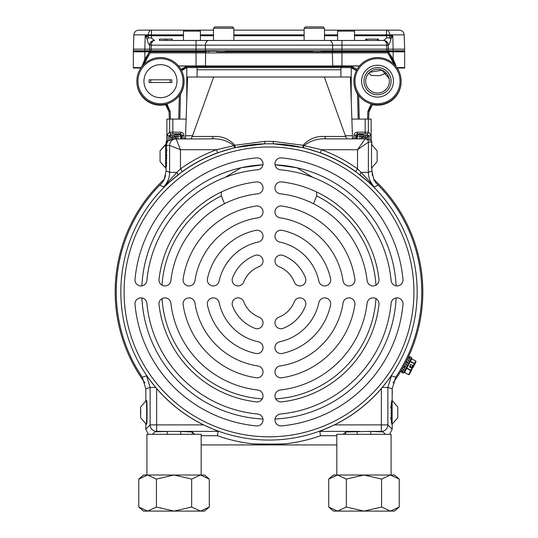 <?xml version="1.0" encoding="UTF-8"?>
<svg xmlns="http://www.w3.org/2000/svg" width="538" height="538" viewBox="0 0 538 538"><rect width="100%" height="100%" fill="white"/><g stroke="black" fill="none" stroke-linecap="round" stroke-linejoin="round"><path stroke-width="0.81" d="M396.109 297.944A127.25 127.25 0 0 1 275.046 419.008A127.25 127.25 0 0 0 396.109 297.944A127.25 127.25 0 0 1 275.046 419.008M262.954 419.008A127.25 127.25 0 0 1 141.891 297.944A127.25 127.25 0 0 0 262.954 419.008A127.25 127.25 0 0 1 141.891 297.944M141.891 285.853A127.25 127.25 0 0 1 241.145 167.735A127.25 127.25 0 0 0 141.891 285.853A127.25 127.25 0 0 1 262.954 164.796L241.145 167.735L225.039 177.412M275.046 164.796A127.25 127.25 0 0 1 396.109 285.853A127.25 127.25 0 0 0 296.855 167.735L275.046 164.796M312.961 177.412L296.855 167.735A127.25 127.25 0 0 1 396.109 285.853M221.36 191.979L221.36 195.899L224.514 203.727M313.486 203.727L316.64 195.899L316.64 191.979M134.964 51.756L134.964 51.211L133.397 51.211L133.357 49.583M404.643 49.583L404.603 51.211L403.029 51.318L329.195 51.318L329.195 51.863L321.092 51.863L321.092 50.774M208.791 51.756L208.805 51.211L216.908 51.211M225.321 51.211L312.679 51.211M321.092 51.211L329.202 51.211L329.209 51.756M148.313 434.314L145.818 429.196L150.129 424.885L150.129 387.421L145.818 388.745L142.301 377.239L146.524 375.78L156.639 388.57A148.226 148.226 0 0 0 203.532 424.885L218.226 431.389L178.307 431.389L192.362 432.001L194.675 434.314M201.172 435.699L217.473 435.699A152.752 152.752 0 0 0 252.181 443.729C254.945 444.2 283.062 444.2 285.819 443.729A152.752 152.752 0 0 0 320.527 435.699L336.828 435.699M218.226 431.389L217.473 435.699M385.457 434.314L383.056 431.913L368.994 431.389L345.638 432.001L343.325 434.314M166.881 140.633L166.101 142.133L166.101 145.388L167.762 141.043L173.606 138.965L211.521 138.878C219.894 138.347 227.379 140.606 233.969 145.65L234.723 147.594L217.675 152.779A148.286 148.286 0 0 0 182.369 171.555L163.613 186.908L159.759 185.133A152.752 152.752 0 0 0 142.301 377.239M185.549 135.731L192.53 135.731L213.673 77.015L187.601 77.015L185.442 138.878L185.502 137.271L184.951 138.878M353.049 138.878L352.498 137.271L352.558 138.878L350.399 77.015L213.673 77.015M371.899 167.816L371.899 170.923L373.89 179.753L375.961 183.007L378.241 185.133L374.387 186.908L355.631 171.555A148.286 148.286 0 0 0 320.325 152.779L321.455 149.725L304.031 145.65C310.621 140.606 318.106 138.347 326.479 138.878L366.472 138.878L371.711 141.043L371.899 144.661M166.101 166.376L166.101 170.923L169.618 172.362L176.888 172.362L163.613 186.908C167.547 182.833 169.551 177.984 169.618 172.362L169.618 145.388L166.101 145.388L166.101 146.101M166.101 146.356L166.101 146.982M166.101 147.177L166.101 147.883M166.101 148.185L166.558 150.996M166.397 162.274L166.101 164.292M166.101 164.601L166.101 165.3M166.101 165.502L166.101 166.121M346.97 138.878L345.631 136.464L324.327 77.015M378.981 304.521A110.7 110.7 0 0 1 281.616 401.879A5.972 5.972 0 0 1 275.005 396.627A5.972 5.972 0 0 1 280.258 390.016A98.763 98.763 0 0 0 367.118 303.156A5.972 5.972 0 0 1 373.728 297.911A5.972 5.972 0 0 1 378.981 304.521M402.996 304.394A134.574 134.574 0 0 1 281.495 425.894A5.972 5.972 0 0 1 274.992 420.508A5.972 5.972 0 0 1 280.385 414.011A122.637 122.637 0 0 0 391.106 303.284A5.972 5.972 0 0 1 397.609 297.897A5.972 5.972 0 0 1 402.996 304.394M330.547 305.086A62.946 62.946 0 0 1 282.188 353.453A5.972 5.972 0 0 1 275.1 348.866A5.972 5.972 0 0 1 279.686 341.778A51.009 51.009 0 0 0 318.879 302.591A5.972 5.972 0 0 1 325.961 298.005A5.972 5.972 0 0 1 330.547 305.086M354.872 304.723A86.826 86.826 0 0 1 281.818 377.77A5.972 5.972 0 0 1 275.032 372.747A5.972 5.972 0 0 1 280.056 365.968A74.883 74.883 0 0 0 343.062 302.955A5.972 5.972 0 0 1 349.848 297.938A5.972 5.972 0 0 1 354.872 304.723M256.182 377.77A86.826 86.826 0 0 1 183.128 304.723A5.972 5.972 0 0 1 188.152 297.938A5.972 5.972 0 0 1 194.938 302.955A74.883 74.883 0 0 0 257.944 365.968A5.972 5.972 0 0 1 262.968 372.747A5.972 5.972 0 0 1 256.182 377.77M256.384 401.879A110.7 110.7 0 0 1 159.019 304.521A5.972 5.972 0 0 1 164.272 297.911A5.972 5.972 0 0 1 170.882 303.156A98.763 98.763 0 0 0 257.742 390.016A5.972 5.972 0 0 1 262.995 396.627A5.972 5.972 0 0 1 256.384 401.879M254.911 328.341A39.072 39.072 0 0 1 232.557 305.994A5.972 5.972 0 0 1 235.974 298.274A5.972 5.972 0 0 1 243.694 301.683A27.135 27.135 0 0 0 259.215 317.205A5.972 5.972 0 0 1 262.631 324.925A5.972 5.972 0 0 1 254.911 328.341M207.453 305.086A62.946 62.946 0 0 0 255.812 353.453A62.946 62.946 0 0 1 207.453 305.086A5.972 5.972 0 0 1 212.039 298.005A5.972 5.972 0 0 1 219.121 302.591A51.009 51.009 0 0 0 258.314 341.778A5.972 5.972 0 0 1 262.9 348.866A5.972 5.972 0 0 1 255.812 353.453A5.972 5.972 0 0 0 262.9 348.866A5.972 5.972 0 0 0 258.314 341.778M159.019 279.283A110.7 110.7 0 0 1 256.384 181.925A5.972 5.972 0 0 1 262.995 187.17A5.972 5.972 0 0 1 257.742 193.781A98.763 98.763 0 0 0 170.882 280.641A5.972 5.972 0 0 1 164.272 285.893A5.972 5.972 0 0 1 159.019 279.283M135.004 279.41A134.574 134.574 0 0 1 256.505 157.903A5.972 5.972 0 0 1 263.008 163.296A5.972 5.972 0 0 1 257.615 169.793A122.637 122.637 0 0 0 146.894 280.513A5.972 5.972 0 0 1 140.391 285.907A5.972 5.972 0 0 1 135.004 279.41M256.505 425.894A134.574 134.574 0 0 1 135.004 304.394A5.972 5.972 0 0 1 140.391 297.897A5.972 5.972 0 0 1 146.894 303.284A122.637 122.637 0 0 0 257.615 414.011A5.972 5.972 0 0 1 263.008 420.508A5.972 5.972 0 0 1 256.505 425.894M232.557 277.81A39.072 39.072 0 0 1 254.911 255.463A5.972 5.972 0 0 1 262.631 258.872A5.972 5.972 0 0 1 259.215 266.592A27.135 27.135 0 0 0 243.694 282.114A5.972 5.972 0 0 1 235.974 285.53A5.972 5.972 0 0 1 232.557 277.81M183.128 279.081A86.826 86.826 0 0 1 256.182 206.027A5.972 5.972 0 0 1 262.968 211.051A5.972 5.972 0 0 1 257.944 217.836A74.883 74.883 0 0 0 194.938 280.843A5.972 5.972 0 0 1 188.152 285.866A5.972 5.972 0 0 1 183.128 279.081A86.826 86.826 0 0 1 256.182 206.027M207.453 278.711A62.946 62.946 0 0 1 255.812 230.351A5.972 5.972 0 0 1 262.9 234.938A5.972 5.972 0 0 1 258.314 242.026A51.009 51.009 0 0 0 219.121 281.213A5.972 5.972 0 0 1 212.039 285.799A5.972 5.972 0 0 1 207.453 278.711M305.443 305.994A39.072 39.072 0 0 1 283.089 328.341A5.972 5.972 0 0 1 275.369 324.925A5.972 5.972 0 0 1 278.785 317.205A27.135 27.135 0 0 0 294.306 301.683A5.972 5.972 0 0 1 302.026 298.274A5.972 5.972 0 0 1 305.443 305.994M281.818 206.027A86.826 86.826 0 0 1 354.872 279.081A5.972 5.972 0 0 1 349.848 285.866A5.972 5.972 0 0 1 343.062 280.843A74.883 74.883 0 0 0 280.056 217.836A5.972 5.972 0 0 1 275.032 211.051A5.972 5.972 0 0 1 281.818 206.027M282.188 230.351A62.946 62.946 0 0 1 330.547 278.711A5.972 5.972 0 0 1 325.961 285.799A5.972 5.972 0 0 1 318.879 281.213A51.009 51.009 0 0 0 279.686 242.026A5.972 5.972 0 0 1 275.1 234.938A5.972 5.972 0 0 1 282.188 230.351M281.495 157.903A134.574 134.574 0 0 1 402.996 279.41A5.972 5.972 0 0 1 397.609 285.907A5.972 5.972 0 0 1 391.106 280.513A122.637 122.637 0 0 0 280.385 169.793A5.972 5.972 0 0 1 274.992 163.296A5.972 5.972 0 0 1 281.495 157.903M281.616 181.925A110.7 110.7 0 0 1 378.981 279.283A5.972 5.972 0 0 1 373.728 285.893A5.972 5.972 0 0 1 367.118 280.641A98.763 98.763 0 0 0 280.258 193.781A5.972 5.972 0 0 1 275.005 187.17A5.972 5.972 0 0 1 281.616 181.925M283.089 255.463A39.072 39.072 0 0 1 305.443 277.81A5.972 5.972 0 0 1 302.026 285.53A5.972 5.972 0 0 1 294.306 282.114A27.135 27.135 0 0 0 278.785 266.592A5.972 5.972 0 0 1 275.369 258.872A5.972 5.972 0 0 1 283.089 255.463M145.818 423.904L145.818 429.196M145.818 388.745L145.818 400.83M159.759 185.133L162.039 183.007L164.11 179.753L166.101 170.923M359.693 431.389L319.774 431.389L334.468 424.885A148.226 148.226 0 0 0 381.361 388.57L391.476 375.78L395.699 377.239A152.752 152.752 0 0 0 378.241 185.133M395.699 377.239L392.182 388.745L387.871 387.421L387.871 424.885L392.182 429.196L392.182 424.179M392.182 400.554L392.182 388.745M392.182 429.196L389.687 434.314M320.325 152.779L303.277 147.594L273.351 143.801L264.649 143.801L234.723 147.594A3.255 0.82 -102.8 0 0 234.958 145.273L264.683 141.393L273.317 141.393L303.042 145.273C309.02 138.878 316.283 135.939 324.824 136.464L345.631 136.464M319.774 431.389L320.527 435.699M156.242 431.785L169.006 431.389L156.639 431.389L154.944 431.913L152.543 434.314M391.758 418.752L391.274 417.992M178.307 431.389L169.006 431.389M192.53 135.731L191.03 138.878M192.369 136.464L213.176 136.464C221.717 135.939 228.98 138.878 234.958 145.273A3.255 1.157 -20.4 0 1 233.969 145.65L216.545 149.725L217.675 152.779M155.657 387.421L150.129 387.421L146.524 375.78M391.476 375.78L387.871 387.421L382.343 387.421M355.631 171.555L357.535 168.912L357.535 149.725L368.382 142.133L368.382 172.362C368.456 177.991 370.46 182.839 374.387 186.908L361.112 172.362L368.382 172.362L371.899 170.923L372.417 175.523M365.134 138.878A3.255 3.255 90 0 1 368.389 142.133A3.255 3.255 45 0 0 365.127 138.878L357.535 149.725L321.455 149.725A151.541 151.541 0 0 1 357.535 168.912L361.112 172.362A3.255 0.874 127.4 0 0 360.191 174.931M177.809 174.931A3.255 0.874 -127.4 0 0 176.888 172.362L180.465 168.912L182.369 171.555M169.618 145.388L180.465 149.725L176.121 138.878A6.51 6.503 -45 0 0 169.618 145.388A6.51 6.51 -90 0 1 176.121 138.878M213.176 136.464A3.255 1.715 -90 0 1 211.521 138.878M264.683 141.393L264.649 143.801A148.165 148.165 0 0 0 120.862 294.804A148.165 148.165 0 0 0 270.453 440.057A148.165 148.165 0 0 0 417.165 291.899A148.165 148.165 0 0 0 273.351 143.801L273.317 141.393M326.479 138.878A3.255 1.715 90 0 1 324.824 136.464M303.042 145.273A3.255 0.82 -77.2 0 0 303.277 147.594L304.031 145.65A3.255 1.157 20.4 0 1 303.042 145.273M381.758 431.785L381.361 431.389A6.51 6.503 -45 0 0 387.871 424.885L381.361 424.885L381.361 388.57M156.639 388.57L156.639 424.885L150.129 424.885A6.51 6.503 45 0 0 156.639 431.389L156.639 424.885L203.532 424.885M166.881 141.043L166.289 141.043M255.812 230.351A5.972 5.972 0 0 1 262.9 234.938A5.972 5.972 0 0 1 258.314 242.026M180.822 434.314L180.822 431.422L192.221 431.94M165.576 175.543L164.399 179.12A153.821 153.821 0 0 0 144.964 382.874M393.036 382.874A153.821 153.821 0 0 0 373.601 179.12M192.221 434.314L192.396 432.034M336.828 444.926L201.172 444.926M345.779 434.314L345.604 432.034M186.135 119.093L172.839 119.093L172.839 132.173L180.734 132.173L180.734 133.774L171.239 133.827L168.784 136.228L168.784 140.532M165.744 104.17L169.087 111.42L169.356 119.093L166.881 119.093L166.881 142.294M371.119 140.633L371.119 119.093L351.865 119.093M175.596 138.878L175.59 136.941L174.09 136.941L174.09 138.965M170.163 139.934L170.163 136.228L168.838 136.228M170.163 136.228L171.763 137.775L171.763 139.382M170.109 136.228L170.889 135.448A1.601 1.601 -135 0 1 172.49 137.049L171.763 137.775M170.889 135.448L174.09 135.341L175.59 136.941M174.05 135.341L174.756 134.635A1.601 1.601 -135 0 1 176.356 136.235L175.596 136.995M167.183 141.79L167.183 134.682L168.784 136.228M167.183 134.682L169.638 132.227A1.601 1.601 45 0 0 171.239 133.827M180.755 138.878L180.755 136.127L179.981 134.527L181.555 136.101L181.555 138.878M180.734 132.173C182.664 132.375 183.734 133.444 183.935 135.374L182.335 135.374L181.555 136.154L180.755 136.154M176.356 138.878L176.356 136.235L181.555 136.101M362.404 138.878L362.41 136.941L363.91 136.941L363.91 138.878M367.837 139.086L367.837 136.228L369.216 136.228L369.216 139.584M367.837 136.228L366.237 137.775L366.237 138.878M367.891 136.228L367.111 135.448A1.601 1.601 -45 0 0 365.51 137.049L366.237 137.775M367.111 135.448L363.91 135.341L362.41 136.941M357.245 138.878L357.245 136.127L358.019 134.527L363.244 134.635A1.601 1.601 -45 0 0 361.644 136.235L362.404 136.995M370.816 140.438L370.816 134.682L369.216 136.228M370.816 134.682L368.362 132.227A1.601 1.601 135 0 1 366.761 133.827L369.162 136.228M355.665 138.878L355.665 135.374L354.065 135.374C354.266 133.444 355.336 132.375 357.266 132.173L357.266 133.774L358.019 134.527L356.445 136.101L356.445 138.878M357.245 136.154L356.445 136.154L355.665 135.374L357.266 133.774L366.761 133.827M361.644 138.878L361.644 136.235L356.445 136.101M289.767 444.926L294.918 444.926M197.096 69.772L340.904 69.772M388.584 76.873L389.068 78.454C389.445 80.633 389.445 80.633 389.068 78.454C389.445 80.633 389.445 80.633 389.068 78.454L389.108 78.622M216.908 50.774L216.908 51.863L388.382 51.863L373.728 51.863L373.728 50.774M331.643 51.863A1.083 0.74 90 0 1 332.383 52.912L341.953 52.912L341.953 51.863L335.746 51.863L335.746 51.318L335.746 51.863M225.321 50.774L225.321 51.863L312.679 51.863L312.679 50.774M134.964 50.774L134.984 51.318L164.272 51.318L164.272 51.863L149.618 51.863L206.357 51.863A1.083 0.74 -90 0 0 205.617 52.912L332.383 52.912L332.692 65.912L359.512 65.912M141.151 67.6L133.337 67.6L133.337 51.863L149.618 51.863L144.857 59.193L141.857 66.651L144.857 59.193L144.857 51.863M205.308 65.912L196.047 65.912L196.047 52.912L205.617 52.912L205.442 65.972L341.953 66.026L341.953 52.912L387.858 52.912L387.878 51.863L388.698 52.26L388.382 51.863L404.663 51.863L404.663 67.6L396.849 67.6M356.364 51.863L356.364 50.774M164.272 50.774L164.272 51.318L181.636 51.318L181.636 51.863M181.656 51.318L181.636 50.774L181.656 51.318L202.254 51.318L202.254 51.863L202.254 51.318L208.805 51.318L208.805 51.756M394.905 63.08L393.144 59.193L396.143 66.651L393.144 59.193L388.382 51.863M149.403 52.152L150.142 52.912L150.122 51.863L149.302 52.26L149.618 51.863M394.334 64.587L387.858 52.912L388.698 52.26L396.143 66.651L395.047 63.43M149.302 52.26L141.857 66.651M395.383 65.723L395.82 65.616L395.443 65.797M197.971 65.972L205.442 65.972L205.334 66.591L332.666 66.591L332.692 66.026M142.617 65.723L142.18 65.616L142.557 65.797M197.917 67.6L340.083 67.6M356.035 70.095L356.385 70.666L352.047 68.03L352.047 67.6L185.953 67.6L181.508 70.458L181.945 69.684M368.644 119.093L368.913 111.42L372.256 104.17M166.107 104.527L166.968 105.515M167.298 105.973L168.777 109.241M168.784 109.288L168.871 109.658M182.503 69.025L185.953 67.6L185.953 66.591L180.909 69.362M359.418 66.026L341.953 66.026L341.953 66.591L352.047 66.591L352.047 67.6L356.492 70.458M180.499 93.659L179.806 119.093L180.486 93.679M357.501 93.659L358.194 119.093L357.514 93.679M169.356 119.093L172.839 119.093M377.528 57.559A23.605 23.605 0 0 1 397.972 92.966A23.605 23.605 0 0 1 357.084 92.966A23.605 23.605 0 0 1 377.528 57.559M160.472 104.769A23.605 23.605 0 0 0 180.916 69.362A23.605 23.605 0 0 0 140.028 69.362A23.605 23.605 0 0 0 160.472 104.769M377.528 97.089A15.925 15.925 0 0 1 361.603 81.164A15.925 15.925 0 0 1 377.528 65.239A15.925 15.925 0 0 1 393.453 81.164A15.925 15.925 0 0 1 377.528 97.089M367.387 75.024L368.799 73.148L371.307 75.454L379.532 75.703L386.264 73.148M367.279 75.206L366.472 76.873M366.667 76.409L367.172 75.394M389.068 78.454L381.987 70.175L369.599 72.348M391.092 81.164A13.564 13.564 0 0 0 377.528 67.6A13.564 13.564 0 0 0 363.964 81.164A13.564 13.564 0 0 0 377.528 94.728A13.564 13.564 0 0 0 391.092 81.164M365.988 78.454C365.611 80.633 365.611 80.633 365.988 78.454C365.611 80.633 365.611 80.633 365.988 78.454M377.528 93.02A11.856 11.856 0 0 0 387.797 75.239A11.856 11.856 0 0 0 367.259 75.239A11.856 11.856 0 0 0 377.528 93.02M133.337 67.6L133.337 68.03L140.855 68.03M404.663 67.6L404.663 68.03L397.145 68.03M181.615 70.666L185.953 68.03L186.787 68.03L185.973 68.03M355.887 69.9L351.213 68.03M165.348 104.258L169.087 111.85L169.335 119.093M369.451 108.905L372.652 104.258L368.913 111.85L369.129 110.095M368.665 119.093L368.9 111.864M160.472 105.206A23.605 23.605 0 0 0 165.744 104.607A23.605 23.605 0 0 1 136.867 81.379A23.605 23.605 0 0 0 160.472 105.206M180.486 94.11A23.605 23.605 0 0 0 184.077 81.379A23.605 23.605 0 0 1 180.486 94.11M401.133 81.379A23.605 23.605 0 0 1 372.256 104.607M357.514 94.11A23.605 23.605 0 0 1 353.923 81.379M391.758 412.108L391.536 411.341M391.281 407.663L391.503 410.689M391.745 417.522L391.57 416.486M391.482 415.282L391.294 411.812M392.135 424.193L392.135 400.528L391.758 400.528L391.758 424.213L392.135 424.193M397.757 417.797L392.135 424.213L397.757 417.797L397.757 406.943L392.135 400.528L397.757 406.943M391.415 405.928L391.758 404.381M391.637 402.888L391.758 402.296M391.274 404.697L391.758 402.915L390.978 402.774M391.274 405.867L391.415 404.179M390.978 405.753L391.758 406.062L390.595 408.019M391.22 411.953L391.758 410.897L390.978 410.507L391.758 410.897L391.274 410.501L391.758 406.069M390.783 413.265L391.274 413.433L391.274 411.846M391.274 413.433L391.758 416.13L390.595 418.16L391.274 416.997M390.978 415.76L391.758 416.13M391.758 417.522L391.274 417.246L391.758 420.353L390.978 420.104M391.408 420.77L391.758 422.438L390.978 422.37M391.462 420.709L391.758 421.819M391.274 417.871L391.758 418.665L391.274 416.863M390.978 418.981L391.758 418.672M160.048 150.815L165.67 144.399L165.67 168.085L166.047 168.085L166.047 144.399L160.048 150.815L160.048 161.669L165.67 168.085L160.048 161.669M166.827 162.449L166.047 162.126L166.531 160.398L166.531 157.701L166.047 157.19L166.639 156.04M166.807 154.823L166.531 156.242M166.827 157.587L166.047 157.19L166.827 157.587M166.531 154.776L166.047 151.998L167.21 150.028L166.531 151.158M166.827 152.362L166.047 151.998M166.827 150.028L166.047 150.351L166.531 151.037L166.047 147.943L166.827 148.179M166.363 147.594L166.047 146.107L166.531 146.067M166.827 146.154L166.047 146.107M166.249 147.708L166.047 146.988M166.047 150.351L166.107 151.117M166.531 163.787L166.531 162.328L166.047 164.534M166.229 165.529L166.047 166.37L166.531 166.417M166.37 164.346L166.047 165.489L166.827 165.65M140.653 406.957L146.275 400.528A11.843 0.41 90 0 1 146.289 400.528A11.843 0.41 90 0 1 146.692 410.077A11.843 0.41 90 0 1 146.444 423.325A11.843 0.41 90 0 1 146.289 424.213A11.843 0.41 90 0 1 146.275 424.206L140.653 417.777L140.653 406.957L140.653 417.777M146.289 424.213L146.659 424.213A11.843 0.41 -90 0 0 146.82 423.325A11.843 0.41 -90 0 0 147.069 410.077A11.843 0.41 -90 0 0 146.659 400.528L146.289 400.528M140.499 413.48L140.626 407.448L140.727 413.473M377.125 150.815L377.125 161.669L371.502 168.085L371.502 144.399L377.125 150.815L371.502 144.399M391.503 417.522L391.758 417.824L391.55 417.448M390.978 418.16L391.758 417.824M390.978 406.58L391.758 406.91L391.523 407.353M150.727 82.522L149.1 82.522L149.1 79.806L150.727 79.806L150.727 82.522L170.21 82.522L170.21 79.806L150.727 79.806M170.21 79.806L171.837 79.806L171.837 82.522L170.21 82.522M160.472 64.641A16.523 16.523 0 0 1 174.783 89.429A16.523 16.523 0 0 1 146.161 89.429A16.523 16.523 0 0 1 160.472 64.641M159.45 39.113L159.45 40.464L383.587 40.464L378.55 40.464L378.483 39.113M365.719 39.113L365.652 40.464L354.522 40.464L354.522 31.13L337.588 31.13L337.588 40.464L324.488 40.464L324.488 28.258L304.138 28.258L304.138 40.464L233.862 40.464L233.862 28.258L213.512 28.258L213.512 40.464L200.412 40.464L200.412 31.13L183.478 31.13L183.478 40.464L172.348 40.464L172.348 39.113M390.346 41.399L390.891 39.133C390.05 42.69 389.23 44.708 388.423 45.179A4.882 4.835 -90 0 0 383.587 40.464L386.553 37.936L389.606 37.875L392.807 35.75L390.891 39.133L392.807 35.75L393.144 49.146L404.663 49.146L404.603 50.774L393.103 50.774L393.144 49.146L388.382 49.146L388.322 50.774L393.103 50.774M133.337 49.146L144.857 49.146L145.193 35.75L147.109 39.133L145.193 35.75L148.118 37.337A4.882 3.12 90 0 0 148.327 35.75L148.333 34.869L133.834 34.869L133.397 50.774L149.678 50.774L149.618 49.146L388.382 49.146L388.241 45.179L386.755 45.179C386.425 42.125 385.295 40.552 383.365 40.464A4.882 4.882 0 0 1 385.107 40.787M144.897 50.774L144.857 49.146L149.618 49.146L149.678 50.774L388.322 50.774M386.755 50.774L386.755 45.179L149.577 45.179C148.77 44.708 147.95 42.697 147.109 39.133L147.748 41.695M151.245 50.774L151.245 45.179C151.602 42.099 152.731 40.525 154.635 40.464C151.931 40.552 150.304 42.125 149.759 45.179L149.618 49.146M386.553 37.936L386.546 34.869L389.667 34.869L389.673 35.75L392.807 35.75M354.522 34.869L386.546 34.869L386.546 30.155L399.283 30.155C402.168 30.424 403.796 31.991 404.166 34.869L389.667 34.869A4.882 3.12 90 0 0 386.546 30.155L353.547 30.155L354.522 31.13M133.834 34.869C134.204 31.991 135.832 30.424 138.717 30.155L213.512 30.155M233.862 30.155L304.138 30.155M324.488 30.155L353.547 30.155M335.766 51.318L335.746 50.774L335.766 51.318M329.195 50.774L329.209 51.318M208.791 51.318L208.805 50.774M202.234 51.318L202.254 50.774M354.522 35.75L389.673 35.75A4.882 3.12 90 0 0 389.882 37.337M145.193 35.75L183.478 35.75M183.478 34.869L151.454 34.869L151.454 30.155A4.882 3.12 -90 0 0 148.333 34.869L151.454 34.869L151.447 37.936L154.413 40.464A4.882 4.835 -90 0 0 149.577 45.179M148.118 37.337L148.394 37.875L151.447 37.936M390.891 39.133L389.606 37.875M388.423 45.179L388.241 45.179A4.882 4.882 0 0 0 387.844 43.417M387.367 42.556A4.882 4.882 0 0 0 385.954 41.211M388.241 45.179C387.663 42.099 386.035 40.525 383.365 40.464M149.759 45.179A4.882 4.882 0 0 1 154.635 40.464L154.628 40.464M148.394 37.875L147.109 39.133M365.652 39.113L378.55 39.113M159.517 40.464L159.517 39.113L172.281 39.113L172.281 40.464M350.783 88.05L351.213 88.05L350.796 88.387M187.204 88.387L186.787 88.387L186.787 100.324M187.217 88.104L186.787 88.05L187.217 88.05M215.173 40.464L213.512 40.464M213.512 28.258L214.87 26.9L232.51 26.9L233.862 28.258M305.792 40.464L304.138 40.464M304.138 28.258L305.49 26.9L323.13 26.9L324.488 28.258M408.665 356.358L410.413 357.111M402.222 372.572L410.501 357.003L411.577 357.575L403.298 373.143L402.222 372.572M413.554 366.055L414.63 364.065A0.41 0.377 30.5 0 1 414.63 364.065L415.793 362.094L413.971 365.746A0.41 0.41 0 0 0 413.978 365.739L416.029 361.677L413.554 366.055L413.218 365.806L414.3 363.775L410.232 361.617L406.795 368.039L411.207 370.447L409.149 374.522L408.638 374.609L410.689 370.541L406.62 368.375L404.569 372.444L408.604 374.69A0.41 0.377 -149.5 0 0 409.149 374.522L410.534 372.148A0.41 0.377 30.5 0 1 410.528 372.188L410.528 372.188A0.41 0.377 30.5 0 1 410.521 372.202A0.41 0.41 0 0 0 410.534 372.175L409.384 374.098L409.189 373.601M412.276 368.456L411.207 370.447L410.864 370.205L411.953 368.174L412.29 368.422M413.971 365.746L412.888 367.777L409.996 366.304L409.647 366.95M413.978 365.739L416.029 361.664L415.887 361.072L411.812 358.907L411.664 358.328M413.218 365.806L410.702 364.468L409.438 366.835L411.953 368.174M409.996 366.304L410.702 364.468M412.902 367.736L412.565 367.494L413.339 366.042M413.097 365.921L412.565 367.494M412.323 367.367L411.987 367.118L412.727 365.732M412.538 365.685L411.987 367.118M412.538 365.692L413.54 366.089L414.643 364.051A0.41 0.377 30.5 0 1 414.623 364.078M400.608 371.536L402.269 372.424L400.608 371.563M400.864 371.099L402.478 371.96M401.375 370.245L402.922 371.065M402.175 368.873L403.641 369.653M403.083 367.286L404.475 368.032M403.587 366.378L404.959 367.111M403.964 365.692L405.322 366.418M404.986 363.789L406.338 364.502M405.033 363.708L406.378 364.421M405.847 362.135L407.212 362.861M406.251 361.354L407.629 362.087M407.111 359.626L408.55 360.393M407.165 359.505L408.618 360.272M407.871 358.052L409.398 358.859M408.369 356.983L409.976 357.837M408.685 356.324L410.346 357.205M408.611 374.663L404.529 372.525L408.604 374.69A0.41 0.41 0 0 0 409.142 374.535L410.528 372.188M416.029 361.677L415.887 361.072L414.455 363.5A0.41 0.377 -149.5 0 1 414.643 364.024L414.455 363.5L410.386 361.334L411.812 358.907L411.671 358.308L409.895 361.368L410.386 361.334A0.41 0.377 -149.5 0 1 410.198 360.81M346.337 507.031L337.528 511.1L363.964 511.1L346.337 507.031L346.337 479.082L337.528 475.014L363.964 475.014L381.583 479.082L390.4 475.014L399.209 479.082L399.209 507.031L390.4 511.1L381.583 507.031L381.583 479.082M336.828 475.014L336.828 434.314L391.092 434.314L391.092 475.014M357.178 434.314L357.178 431.422M138.791 479.082L147.6 475.014L143.512 475.014L138.791 479.082L138.791 507.031L147.6 511.1L156.417 507.031L174.036 511.1L191.662 507.031L191.662 479.082L174.036 475.014L200.472 475.014L209.282 479.082L209.282 507.031L200.472 511.1L204.561 511.1L209.282 507.031M146.908 475.014L146.908 434.314L201.172 434.314L201.172 475.014M167.257 434.314L167.257 431.409M346.337 479.082L363.964 475.014L337.528 475.014L328.718 479.082L328.718 507.031L337.528 511.1L333.439 511.1L328.718 507.031M399.209 507.031L394.488 511.1L363.964 511.1L381.583 507.031M337.528 475.014L333.439 475.014L328.718 479.082M363.964 475.014L394.488 475.014L399.209 479.082M191.662 479.082L200.472 475.014L147.6 475.014L156.417 479.082L156.417 507.031M174.036 475.014L156.417 479.082M191.662 507.031L200.472 511.1L143.512 511.1L138.791 507.031M209.282 479.082L204.561 475.014L200.472 475.014M316.64 195.899A107.17 107.17 0 0 1 375.961 285.174M375.961 298.63A107.17 107.17 0 0 1 275.725 398.86M262.275 398.86A107.17 107.17 0 0 1 162.039 298.63M162.039 285.174A107.17 107.17 0 0 1 221.36 195.899M334.468 424.885L381.361 424.885L381.361 431.389L368.994 431.389M180.465 149.725L180.465 168.912A151.541 151.541 0 0 1 216.545 149.725L180.465 149.725M371.899 142.133L368.382 142.133M345.47 135.731L352.451 135.731M413.91 291.899A144.91 144.91 0 0 0 196.545 166.403A144.91 144.91 0 0 0 196.545 417.394A144.91 144.91 0 0 0 413.91 291.899M183.935 135.374L183.935 138.878M172.839 133.774L172.839 132.173L169.638 132.227L169.638 119.093M354.065 135.374L354.065 138.878M365.161 119.093L365.161 132.173L357.266 132.173M365.161 133.774L365.161 132.173L368.362 132.227L368.362 119.093M174.756 134.635L177.957 134.527L177.957 138.878M182.335 138.878L182.335 135.374L180.734 133.774L179.981 134.527L177.957 134.527M172.49 139.187L172.49 137.049L174.09 136.941L174.09 135.341M360.043 134.527L360.043 138.878M365.51 138.878L365.51 137.049L363.91 136.941L363.91 135.341M363.95 135.341L363.244 134.635M369.929 51.863L369.929 50.774M168.071 50.774L168.071 51.863M393.144 51.863L393.144 59.193M143.666 64.587L150.142 52.912L196.047 52.912L196.047 51.863M205.308 66.026L178.488 65.912M206.074 67.6A1.083 0.74 -90 0 1 205.334 66.591L196.047 66.591L196.047 66.026L178.582 66.026M352.047 66.591L357.091 69.362M331.926 67.6A1.083 0.74 -90 0 0 332.666 66.591L341.953 66.591L341.953 67.6M196.047 67.6L196.047 66.591L185.953 66.591M371.085 103.874L367.831 111.453L368.913 111.42M166.914 103.874L170.169 111.453L169.087 111.42M367.562 119.093L367.831 111.453M358.644 95.327L359.29 119.093M377.528 103.686A22.522 22.522 0 0 1 358.026 69.906A22.522 22.522 0 0 1 397.031 69.906A22.522 22.522 0 0 1 377.528 103.686M160.472 58.642A22.522 22.522 0 0 0 140.969 92.422A22.522 22.522 0 0 0 179.974 92.422A22.522 22.522 0 0 0 160.472 58.642M170.438 119.093L170.169 111.453M179.356 95.327L178.71 119.093M377.528 58.642A22.522 22.522 0 0 1 397.031 92.422A22.522 22.522 0 0 1 358.026 92.422A22.522 22.522 0 0 1 377.528 58.642M160.472 103.686A22.522 22.522 0 0 0 179.974 69.906A22.522 22.522 0 0 0 140.969 69.906A22.522 22.522 0 0 0 160.472 103.686M185.953 68.03L185.953 67.6M341.953 50.774L341.953 40.464M332.652 50.774L332.598 45.179A4.882 3.336 -90 0 0 329.269 40.464M205.348 50.774L205.402 45.179A4.882 3.336 -90 0 1 208.731 40.464M196.047 50.774L196.047 40.464M200.412 35.75L213.512 35.75M233.862 35.75L304.138 35.75M324.488 35.75L337.588 35.75M337.588 34.869L324.488 34.869M304.138 34.869L233.862 34.869M213.512 34.869L200.412 34.869M377.468 39.113L377.468 40.464M366.741 39.113L366.741 40.464M164.877 39.113L164.877 40.464M166.914 39.113L166.914 40.464M406.459 367.79L406.103 368.463L406.62 368.375L406.459 367.79L409.895 361.368M406.103 368.463L404.011 372.646A0.41 0.377 30.5 0 1 404.542 372.498M411.577 357.575L411.624 358.449L404.146 372.525L403.298 373.143M410.534 371.805A0.41 0.377 30.5 0 1 410.534 372.148L411.624 370.144M404.018 372.632L404.569 372.444L404.051 372.538M414.63 364.065L415.793 362.094A0.41 0.377 30.5 0 1 415.773 362.128M392.182 388.611L392.323 392.895M403.036 51.863L403.036 50.774M391.294 407.481L391.718 407.212M166.074 161.393L166.45 161.165M377.125 161.669L371.502 168.085M404.166 34.869L404.663 49.146M350.789 88.333L351.213 88.387L351.213 100.324M350.783 88.104L351.213 88.05L351.213 67.6M340.904 67.6L340.904 77.015M338.57 30.155L337.588 31.13M187.211 88.333L186.787 88.387L187.211 88.333M197.096 67.6L197.096 77.015M186.787 67.6L186.787 88.05M199.43 30.155L200.412 31.13M184.453 30.155L183.478 31.13M415.793 362.094L415.275 362.215M370.743 434.314L370.743 431.409"/></g></svg>
